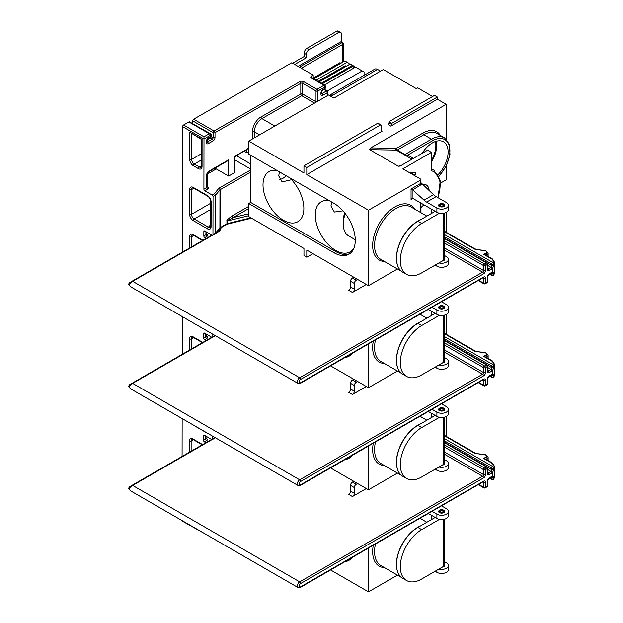 <?xml version="1.0" encoding="UTF-8"?>
<svg xmlns="http://www.w3.org/2000/svg" width="623" height="623" viewBox="0 0 623 623"><rect width="100%" height="100%" fill="white"/><g stroke="black" fill="none" stroke-linecap="round" stroke-linejoin="round"><path stroke-width="0.93" d="M397.451 268.988L368.481 285.716L368.481 210.224L306.812 174.611L306.812 167.486L303.962 165.835L303.962 172.968L248.748 141.094L328.57 95.008L333.897 98.084L383.309 69.55L416.374 88.645L417.706 87.874L432.627 96.487M399.475 166.131L398.136 166.115L369.626 149.652L370.755 147.908L446.216 104.337L437.377 99.236L390.816 126.119A1.347 0.779 120 0 0 391.766 124.468L388.916 122.824A1.347 0.779 -60 0 1 387.965 124.468L390.816 126.119M412.956 190.124L424.029 200.17A13.441 7.756 -120 0 0 426.638 202.101L436.139 196.619L446.403 202.537A6.721 3.878 180 0 1 448.373 205.286L448.373 209.562A6.721 3.878 0 0 1 446.403 212.303A6.721 3.878 0 0 1 436.902 212.303L412.956 198.48L412.956 190.124L411.055 188.987L420.556 183.497L420.953 179.611A1.347 0.779 180 0 0 420.556 179.058L402.886 168.856L431.389 152.394L427.588 150.198L401.157 165.461L398.681 166.232M420.953 179.611A1.347 0.779 180 0 1 420.556 180.156L368.481 210.224M381.035 124.95L378.184 123.307A1.347 0.779 120 0 0 377.515 123.37L380.365 125.021A1.347 0.779 -60 0 1 381.035 124.95A1.347 0.779 -60 0 1 381.315 125.566L381.315 130.503A1.347 0.779 120 0 0 381.588 131.118A1.347 0.779 120 0 0 382.265 131.056L306.812 174.611M330.097 95.887A5.373 3.107 60 0 1 331.109 94.361A5.373 3.107 60 0 1 333.803 94.626L330.852 96.324M368.481 285.716L306.812 250.103L306.812 257.237L303.962 255.594L303.962 248.46L248.748 216.586L248.748 203.526L333.897 252.689A30.239 17.46 -120 0 0 349.012 254.184A30.239 17.46 -120 0 0 353.646 229.957A30.239 17.46 -120 0 0 333.897 203.308L248.748 154.154L248.748 141.094M248.748 203.526L250.656 202.428L250.656 155.252M286.144 175.741A12.094 6.985 -60 0 1 279.634 179.432M291.572 179.728L282.102 181.885L278.683 175.826L279.548 171.932M277.282 170.624A28.892 16.681 -120 0 0 268.988 171.644A28.892 16.681 -120 0 0 264.565 194.804A28.892 16.681 -120 0 0 283.434 220.262A28.892 16.681 -120 0 0 297.88 221.695A28.892 16.681 -120 0 0 289.594 177.734M250.656 202.428L335.797 251.591A30.239 17.46 -120 0 0 349.931 253.584M329.544 200.793A28.892 16.681 -120 0 0 321.25 201.821A28.892 16.681 -120 0 0 316.827 224.973A28.892 16.681 -120 0 0 335.704 250.438A28.892 16.681 -120 0 0 350.149 251.863A28.892 16.681 -120 0 0 354.113 247.697M431.389 160.617A22.039 12.725 120 0 0 435.43 141.507M333.803 94.626L377.515 69.387L380.552 71.147M377.515 69.387A5.373 3.107 -120 0 0 374.82 69.122L331.109 94.361M446.216 166.03L446.216 179.829L440.492 183.131M303.962 165.835L377.515 123.37M380.365 125.021L306.812 167.486M444.339 255.446L446.403 256.637A6.721 3.878 180 0 1 448.373 259.378L448.373 263.436A6.721 3.878 0 0 1 446.403 266.185A6.721 3.878 0 0 1 436.902 266.185L435.095 265.141M448.373 259.378A6.721 3.878 180 0 1 446.403 262.119A6.721 3.878 180 0 1 438.935 262.922M442.159 261.06A2.959 1.705 0 0 0 443.747 260.585A2.959 1.705 0 0 0 444.612 259.378A2.959 1.705 0 0 0 444.339 258.67M436.139 196.619A13.441 7.756 60 0 1 433.53 194.688L420.953 182.703M431.575 209.235A28.892 16.681 -60 0 1 431.389 209.492L431.389 213.51M409.482 172.664L415.152 172.758A1.347 0.779 120 0 1 415.385 172.82A1.347 0.779 120 0 1 415.596 173.895A1.347 0.779 120 0 1 414.716 175.079L414.194 175.382M437.743 197.538A28.892 16.681 -60 0 0 431.389 170.795L431.389 152.394M420.953 207.514A14.111 8.146 120 0 0 423.811 204.749M429.192 190.747A14.111 8.146 120 0 0 426.28 184.945A14.111 8.146 120 0 0 422.238 184.439M413.446 158.367L410.113 156.443A30.239 17.46 120 0 0 407.31 155.337L404.67 154.52L396.96 150.12A30.239 17.46 120 0 0 396.22 150.088L412.005 159.2M446.216 104.337L446.216 139.139M388.916 122.824L388.916 121.726L434.527 95.397L437.377 97.04L437.377 99.236M437.377 97.04L391.766 123.37L391.766 124.468M391.766 123.37L388.916 121.726M436.24 141.25A22.171 12.803 -60 0 1 431.389 162.035M422.83 184.338A14.111 8.146 -60 0 1 423.149 185.265M438.179 174.541A22.171 12.803 120 0 0 443.521 141.81A22.171 12.803 120 0 0 432.44 142.908A22.171 12.803 120 0 0 422.09 153.375M407.31 155.337L432.44 140.829A1.347 0.779 -120 0 0 431.498 139.186L405.152 154.395A1.347 0.779 60 0 1 405.659 154.862M398.728 267.991A30.239 17.46 -60 0 1 417.799 221.142A30.239 17.46 -60 0 1 420.65 219.717M443.553 213.284L443.553 260.258L421.701 272.874A30.239 17.46 -60 0 1 406.578 274.369L402.777 272.181A30.239 17.46 120 0 1 398.144 247.946A30.239 17.46 120 0 1 417.901 221.305L435.189 211.322M406.578 274.369A30.239 17.46 -60 0 1 401.944 250.142A30.239 17.46 -60 0 1 421.701 223.501L439.48 213.23M411.055 199.578L412.956 198.48L412.005 198.573L411.055 199.578L411.055 188.987M448.373 205.286A6.721 3.878 180 0 1 446.403 208.027A6.721 3.878 180 0 1 436.902 208.027L426.638 202.101M421.942 184.174L412.66 189.906M439.565 204.079A2.959 1.705 0 0 0 438.701 205.286A2.959 1.705 0 0 0 440.523 206.859A2.959 1.705 0 0 0 443.747 206.493A2.959 1.705 0 0 0 444.612 205.286A2.959 1.705 0 0 0 442.782 203.705A2.959 1.705 0 0 0 439.565 204.079M306.812 257.237L312.987 253.67M331.818 202.109L330.945 205.995L334.372 212.061L342.938 210.847M345.235 213.619A25.598 14.781 -60 0 0 343.296 224.155A25.598 14.781 120 0 0 348.6 235.876L355.266 239.723M344.659 212.879A21.673 12.515 120 0 0 343.296 220.947L343.296 224.155M346.949 356.449A30.239 17.46 -120 0 0 349.931 355.632M397.451 371.035L368.481 387.755L330.603 365.888M368.481 387.755L368.481 344.013M345.049 357.547A30.239 17.46 -120 0 0 349.012 356.231A30.239 17.46 -120 0 0 352.135 353.451M444.339 357.493L446.403 358.684A6.721 3.878 180 0 1 448.373 361.426L448.373 365.483A6.721 3.878 0 0 1 446.403 368.224A6.721 3.878 0 0 1 436.902 368.224L435.095 367.188M448.373 361.426A6.721 3.878 180 0 1 446.403 364.167A6.721 3.878 180 0 1 438.935 364.969M442.159 363.108A2.959 1.705 0 0 0 443.747 362.633A2.959 1.705 0 0 0 444.612 361.426A2.959 1.705 0 0 0 444.339 360.717M441.59 301.805L446.403 304.585A6.721 3.878 180 0 1 448.373 307.326A6.721 3.878 180 0 1 446.403 310.075A6.721 3.878 180 0 1 436.902 310.075L432.089 307.295M431.575 311.274A28.892 16.681 -60 0 1 431.389 311.539L431.389 315.557M446.216 212.412L446.216 232.262M398.728 370.039A30.239 17.46 -60 0 1 417.799 323.181A30.239 17.46 -60 0 1 420.65 321.764M443.553 315.331L443.553 362.306L421.701 374.921A30.239 17.46 -60 0 1 406.578 376.417L402.777 374.221A30.239 17.46 120 0 1 398.144 349.994A30.239 17.46 120 0 1 417.901 323.353L435.189 313.361M406.578 376.417A30.239 17.46 -60 0 1 401.944 352.19A30.239 17.46 -60 0 1 421.701 325.541L439.48 315.277M448.373 307.326L448.373 311.609A6.721 3.878 0 0 1 446.403 314.35A6.721 3.878 0 0 1 436.902 314.35L428.383 309.436M439.565 306.119A2.959 1.705 0 0 0 438.701 307.326A2.959 1.705 0 0 0 440.523 308.907A2.959 1.705 0 0 0 443.747 308.533A2.959 1.705 0 0 0 444.612 307.326A2.959 1.705 0 0 0 442.782 305.753A2.959 1.705 0 0 0 439.565 306.119M346.949 458.497A30.239 17.46 -120 0 0 349.931 457.671M397.451 473.083L368.481 489.803L330.603 467.935M368.481 489.803L368.481 446.06M345.049 459.587A30.239 17.46 -120 0 0 349.012 458.271A30.239 17.46 -120 0 0 352.135 455.499M444.339 459.533L446.403 460.724A6.721 3.878 180 0 1 448.373 463.473L448.373 467.53A6.721 3.878 0 0 1 446.403 470.272A6.721 3.878 0 0 1 436.902 470.272L435.095 469.228M448.373 463.473A6.721 3.878 180 0 1 446.403 466.214A6.721 3.878 180 0 1 438.935 467.016M442.159 465.155A2.959 1.705 0 0 0 443.747 464.68A2.959 1.705 0 0 0 444.612 463.473A2.959 1.705 0 0 0 444.339 462.757M441.59 403.852L446.403 406.632A6.721 3.878 180 0 1 448.373 409.373A6.721 3.878 180 0 1 446.403 412.115A6.721 3.878 180 0 1 436.902 412.115L432.089 409.342M431.575 413.322A28.892 16.681 -60 0 1 431.389 413.586L431.389 417.605M446.216 314.459L446.216 334.31M398.728 472.086A30.239 17.46 -60 0 1 417.799 425.229A30.239 17.46 -60 0 1 420.65 423.804M443.553 417.379L443.553 464.345L421.701 476.969A30.239 17.46 -60 0 1 406.578 478.464L402.777 476.268A30.239 17.46 120 0 1 398.144 452.041A30.239 17.46 120 0 1 417.901 425.392L435.189 415.409M406.578 478.464A30.239 17.46 -60 0 1 401.944 454.237A30.239 17.46 -60 0 1 421.701 427.588L439.48 417.324M448.373 409.373L448.373 413.656A6.721 3.878 0 0 1 446.403 416.398A6.721 3.878 0 0 1 436.902 416.398L428.383 411.476M439.565 408.166A2.959 1.705 0 0 0 438.701 409.373A2.959 1.705 0 0 0 440.523 410.954A2.959 1.705 0 0 0 443.747 410.58A2.959 1.705 0 0 0 444.612 409.373A2.959 1.705 0 0 0 442.782 407.8A2.959 1.705 0 0 0 439.565 408.166M346.949 560.536A30.239 17.46 -120 0 0 349.931 559.719M397.451 575.13L368.481 591.85L330.603 569.975M368.481 591.85L368.481 548.108M345.049 561.635A30.239 17.46 -120 0 0 349.012 560.318A30.239 17.46 -120 0 0 352.135 557.546M444.339 561.58L446.403 562.771A6.721 3.878 180 0 1 448.373 565.513L448.373 569.578A6.721 3.878 0 0 1 446.403 572.319A6.721 3.878 0 0 1 436.902 572.319L435.095 571.275M448.373 565.513A6.721 3.878 180 0 1 446.403 568.262A6.721 3.878 180 0 1 438.935 569.064M442.159 567.195A2.959 1.705 0 0 0 443.747 566.72A2.959 1.705 0 0 0 444.612 565.513A2.959 1.705 0 0 0 444.339 564.804M441.59 505.899L446.403 508.68A6.721 3.878 180 0 1 448.373 511.421A6.721 3.878 180 0 1 446.403 514.162A6.721 3.878 180 0 1 436.902 514.162L432.089 511.382M431.575 515.369A28.892 16.681 -60 0 1 431.389 515.626L431.389 519.652M446.216 416.507L446.216 436.349M398.728 574.126A30.239 17.46 -60 0 1 417.799 527.276A30.239 17.46 -60 0 1 420.65 525.851M443.553 519.418L443.553 566.393L421.701 579.008A30.239 17.46 -60 0 1 406.578 580.511L402.777 578.315A30.239 17.46 120 0 1 398.144 554.088A30.239 17.46 120 0 1 417.901 527.44L435.189 517.456M406.578 580.511A30.239 17.46 -60 0 1 401.944 556.277A30.239 17.46 -60 0 1 421.701 529.636L439.48 519.372M448.373 511.421L448.373 515.696A6.721 3.878 0 0 1 446.403 518.445A6.721 3.878 0 0 1 436.902 518.445L428.383 513.523M439.565 510.214A2.959 1.705 0 0 0 438.701 511.421A2.959 1.705 0 0 0 440.523 512.994A2.959 1.705 0 0 0 443.747 512.628A2.959 1.705 0 0 0 444.612 511.421A2.959 1.705 0 0 0 442.782 509.84A2.959 1.705 0 0 0 439.565 510.214M444.339 340.594L486.431 364.891A1.347 0.779 -120 0 1 487.381 366.534L487.381 371.479A1.347 0.779 0 0 0 487.77 370.926L487.77 365.989A1.347 0.779 180 0 1 487.381 366.534L485.481 367.632L485.481 372.57A1.347 0.779 180 0 1 483.58 372.57L483.58 367.632A1.347 0.779 -60 0 1 484.53 365.989A1.347 0.779 60 0 1 485.481 367.632A1.347 0.779 180 0 1 483.58 367.632L444.339 344.978M356.247 382.226L352.447 380.03A2.687 1.55 120 0 0 350.547 383.324L354.347 385.52A2.687 1.55 -60 0 1 356.247 382.226L357.579 381.463M366.316 386.509L352.447 394.515A2.687 1.55 120 0 0 354.347 391.228L350.547 389.032L350.547 383.324M350.547 389.032A2.687 1.55 -60 0 1 348.646 392.326L352.447 394.515M352.447 380.03L353.771 379.267M354.347 385.52L354.347 391.228M444.339 342.79L484.53 365.989L486.431 364.891A1.347 0.779 -60 0 1 487.1 364.829L444.339 340.135M489.662 376.097L491.983 377.437A1.347 0.779 -60 0 1 491.703 376.822L491.383 375.101M494.483 374.984L494.483 364.237A6.721 3.878 180 0 1 493.875 365.841L493.875 367.383L492.513 370.607L492.513 374.104L493.875 375.062L493.875 376.596A1.347 0.997 38.3 0 1 493.704 377.11L494.483 374.984A6.721 3.878 180 0 1 493.875 376.596A1.347 0.779 180 0 1 491.703 376.822L490.052 375.871M491.274 374.766L491.703 375.287A1.347 0.779 180 0 0 493.875 375.062M478.355 382.631L483.861 385.808A1.347 0.779 -60 0 1 483.58 385.193A1.347 0.779 0 0 0 485.481 385.193A1.347 0.779 60 0 1 485.2 385.808L487.1 384.71A1.347 0.779 -120 0 0 487.381 384.095A1.347 0.779 0 0 0 487.77 383.542L487.77 378.605L489 376.479A1.347 0.779 60 0 0 489.281 375.864L491.944 374.33A2.687 1.55 120 0 1 492.513 374.104A1.347 0.973 77.9 0 1 491.843 374.867L491.843 374.867A1.347 0.973 77.9 0 1 491.749 374.882M131.99 383.324L211.742 337.277L131.99 383.324A1.347 0.779 60 0 1 132.66 383.386L128.86 386.681L128.517 386.424L129.444 384.788L131.99 383.324L129.444 384.788M128.86 386.681L130.565 388.799L128.517 386.424M485.021 356.706L483.674 356.387L491.563 360.943A1.347 0.779 -60 0 1 492.232 360.873L485.021 356.706M491.944 371.035L489.281 372.57A1.347 0.779 -120 0 0 488.331 370.926L490.994 369.392L491.944 371.035A2.687 1.55 120 0 0 492.513 370.607A1.347 0.506 -133.2 0 0 491.274 369.174L491.703 366.067A1.347 0.779 -60 0 1 492.653 364.424A1.347 0.997 38.3 0 1 493.875 365.841A1.347 0.779 180 0 1 491.703 366.067L444.339 338.725M444.339 238.547L486.431 262.844A1.347 0.779 -120 0 1 487.381 264.495L487.381 269.432A1.347 0.779 0 0 0 487.77 268.879L487.77 263.942A1.347 0.779 180 0 1 487.381 264.495L485.481 265.593L485.481 270.53A1.347 0.779 180 0 1 483.58 270.53L483.58 265.593A1.347 0.779 -60 0 1 484.53 263.942A1.347 0.779 60 0 1 485.481 265.593A1.347 0.779 180 0 1 483.58 265.593L444.339 242.939M356.247 280.186L352.447 277.99A2.687 1.55 120 0 0 350.547 281.277L354.347 283.473A2.687 1.55 -60 0 1 356.247 280.186L357.579 279.416M366.316 284.462L352.447 292.475A2.687 1.55 120 0 0 354.347 289.181L350.547 286.985L350.547 281.277M350.547 286.985A2.687 1.55 -60 0 1 348.646 290.279L352.447 292.475M352.447 277.99L353.771 277.219M354.347 283.473L354.347 289.181M444.339 240.743L484.53 263.942L486.431 262.844A1.347 0.779 -60 0 1 487.1 262.781L444.339 238.095M489.662 274.058L491.983 275.389A1.347 0.779 -60 0 1 491.703 274.774L491.383 273.061M494.483 272.944L494.483 262.19A6.721 3.878 180 0 1 493.875 263.794L493.875 265.336L492.513 268.56L492.513 272.056L493.875 273.014L493.875 274.548A1.347 0.997 38.3 0 1 493.704 275.062L494.483 272.944A6.721 3.878 180 0 1 493.875 274.548A1.347 0.779 180 0 1 491.703 274.774L490.052 273.824M491.274 272.718L491.703 273.24A1.347 0.779 180 0 0 493.875 273.014M478.355 280.584L483.861 283.761A1.347 0.779 -60 0 1 483.58 283.146A1.347 0.779 0 0 0 485.481 283.146A1.347 0.779 60 0 1 485.2 283.761L487.1 282.663A1.347 0.779 -120 0 0 487.381 282.048A1.347 0.779 0 0 0 487.77 281.503L487.77 276.565L489 274.432A1.347 0.779 60 0 0 489.281 273.816L491.944 272.282A2.687 1.55 120 0 1 492.513 272.056A1.347 0.973 77.9 0 1 491.843 272.819L491.843 272.819A1.347 0.973 77.9 0 1 491.749 272.835M220.067 228.174A10.357 5.981 180 0 1 217.038 232.177L216.142 232.691A8.738 5.046 0 0 0 218.346 230.051M131.99 281.277L211.913 235.136L131.99 281.277A1.347 0.779 60 0 1 132.66 281.339L128.86 284.633L128.517 284.376L129.444 282.749L131.99 281.277L129.444 282.749M128.86 284.633L130.565 286.751L128.517 284.376M485.021 254.667L483.674 254.34L491.563 258.895A1.347 0.779 -60 0 1 492.232 258.833L485.021 254.667M491.944 268.988L489.281 270.53A1.347 0.779 -120 0 0 488.331 268.879L490.994 267.345L491.944 268.988A2.687 1.55 120 0 0 492.513 268.56A1.347 0.506 -133.2 0 0 491.274 267.127L491.703 264.027A1.347 0.779 -60 0 1 492.653 262.376A1.347 0.997 38.3 0 1 493.875 263.794A1.347 0.779 180 0 1 491.703 264.027L444.339 236.678M444.339 442.642L486.431 466.939A1.347 0.779 -120 0 1 487.381 468.582L487.381 473.519A1.347 0.779 0 0 0 487.77 472.974L487.77 468.037A1.347 0.779 180 0 1 487.381 468.582L485.481 469.68L485.481 474.617A1.347 0.779 180 0 1 483.58 474.617L483.58 469.68A1.347 0.779 -60 0 1 484.53 468.037A1.347 0.779 60 0 1 485.481 469.68A1.347 0.779 180 0 1 483.58 469.68L444.339 447.026M356.247 484.273L352.447 482.077A2.687 1.55 120 0 0 350.547 485.372L354.347 487.568A2.687 1.55 -60 0 1 356.247 484.273L357.579 483.503M366.316 488.557L352.447 496.562A2.687 1.55 120 0 0 354.347 493.268L350.547 491.08L350.547 485.372M350.547 491.08A2.687 1.55 -60 0 1 348.646 494.366L352.447 496.562M352.447 482.077L353.771 481.314M354.347 487.568L354.347 493.268M444.339 444.83L484.53 468.037L486.431 466.939A1.347 0.779 -60 0 1 487.1 466.868L444.339 442.182M489.662 478.145L491.983 479.484A1.347 0.779 -60 0 1 491.703 478.869L491.383 477.148M494.483 477.031L494.483 466.277A6.721 3.878 180 0 1 493.875 467.889L493.875 469.423L492.513 472.655L492.513 476.143L493.875 477.109L493.875 478.643A1.347 0.997 38.3 0 1 493.704 479.149L494.483 477.031A6.721 3.878 180 0 1 493.875 478.643A1.347 0.779 180 0 1 491.703 478.869L490.052 477.919M491.274 476.805L491.703 477.335A1.347 0.779 180 0 0 493.875 477.109M478.355 484.671L483.861 487.856A1.347 0.779 -60 0 1 483.58 487.241A1.347 0.779 0 0 0 485.481 487.241A1.347 0.779 60 0 1 485.2 487.856L487.1 486.758A1.347 0.779 -120 0 0 487.381 486.142A1.347 0.779 0 0 0 487.77 485.59L487.77 480.652L489 478.526A1.347 0.779 60 0 0 489.281 477.911L491.944 476.377A2.687 1.55 120 0 1 492.513 476.143A1.347 0.973 77.9 0 1 491.843 476.914L491.843 476.914A1.347 0.973 77.9 0 1 491.749 476.922M131.99 485.364L211.579 439.417L131.99 485.364A1.347 0.779 60 0 1 132.66 485.434L128.86 488.728L128.517 488.471L129.444 486.836L131.99 485.364L129.444 486.836M128.86 488.728L130.565 490.846L128.517 488.471M485.021 458.754L483.674 458.435L491.563 462.99A1.347 0.779 -60 0 1 492.232 462.92L485.021 458.754M491.944 473.083L489.281 474.617A1.347 0.779 -120 0 0 488.331 472.974L490.994 471.44L491.944 473.083A2.687 1.55 120 0 0 492.513 472.655A1.347 0.506 -133.2 0 0 491.274 471.222L491.703 468.114A1.347 0.779 -60 0 1 492.653 466.471A1.347 0.997 38.3 0 1 493.875 467.889A1.347 0.779 180 0 1 491.703 468.114L444.339 440.773M203.674 338.11A1.347 0.779 -119.9 0 0 204.617 339.761L206.711 338.554A1.347 0.779 60.1 0 1 205.761 336.911L203.674 338.11L203.674 333.718A1.347 0.779 -119.9 0 1 203.955 333.103A1.347 0.779 -119.9 0 1 204.632 333.165L211.851 337.339A1.347 0.779 60.1 0 0 212.521 337.401A1.347 0.779 60.1 0 0 212.801 336.786L212.809 334.24M212.357 439.542L214.67 438.218A1.347 0.779 -119.9 0 0 214.951 437.603L212.638 438.927A1.347 0.779 60.1 0 1 212.357 439.542A1.347 0.779 60.1 0 1 211.688 439.48L204.469 435.306A1.347 0.779 -119.9 0 0 203.791 435.243A1.347 0.779 -119.9 0 0 203.511 435.859L203.503 440.251A1.347 0.779 -119.9 0 0 204.453 441.902L205.87 442.712M182.08 456.9L182.142 418.578M182.243 354.767L182.305 316.624M182.407 252.167L182.609 126.648A1.347 0.779 120 0 1 183.559 125.005L188.886 121.944L209.312 133.735A1.347 0.779 -60 0 1 209.982 133.672L189.556 121.874A1.347 0.779 120 0 0 188.886 121.944M206.735 142.036L208.082 138.524L209.982 137.426A1.347 0.779 -119.9 0 0 210.263 136.811A1.347 0.771 0.1 0 0 210.652 136.266L210.66 134.841A1.347 0.771 -179.9 0 1 210.263 135.386L203.994 138.991L203.908 189.182A1.347 0.779 -119.9 0 0 204.858 190.833L212.085 194.999A1.347 0.779 60.1 0 1 213.027 196.65L212.965 234.645A1.347 0.779 60.1 0 1 212.684 235.26A1.347 0.779 60.1 0 1 212.015 235.198L204.796 231.024A1.347 0.779 -119.9 0 0 204.126 230.962A1.347 0.779 -119.9 0 0 203.846 231.577L203.838 235.969A1.347 0.779 -119.9 0 0 204.78 237.62L206.197 238.43M206.034 340.571L204.617 339.761M212.638 438.927L212.645 436.186M207.179 174.167L216.259 168.942L228.618 176.068L234.318 172.789L234.341 156.537L247.619 148.905L234.341 156.988M228.641 159.815L208.689 171.294A1.347 0.779 60.1 0 1 208.409 171.909L228.361 160.43A1.347 0.779 -119.9 0 0 228.641 159.815L228.618 176.068M245.89 150.345L246.178 150.369A2.687 1.55 120 0 1 246.568 152.596L248.748 152.83M248.748 149.442L247.619 148.905A16.128 9.314 120 0 1 248.748 146.95M250.656 172.158L220.223 189.665L220.16 227.66L226.928 223.766L226.936 221.134C226.211 220.713 227.917 219 232.052 215.994L248.748 206.392M212.684 235.26L214.997 233.936A1.347 0.779 -119.9 0 0 215.278 233.321L215.34 195.318A1.347 0.779 -119.9 0 0 214.39 193.675A1.347 0.989 39.8 0 1 215.597 195.108A1.347 0.771 -179.9 0 1 215.34 195.318L213.027 196.65M234.256 158.359L236.101 155.532M250.89 217.824L227.348 223.602L227.356 220.97L233.002 217.645A1.347 0.779 60.1 0 1 232.052 215.994M316.577 101.938A1.347 0.771 -179.9 0 1 316.009 101.744L302.708 94.057A1.347 0.779 -60 0 1 301.75 95.708A1.347 0.779 60.1 0 1 300.808 94.057L300.823 83.295L215.013 132.652A1.347 0.771 -179.9 0 1 213.113 132.652A1.347 0.779 120 0 1 214.063 131.001A1.347 0.779 60.1 0 1 215.013 132.652L215.005 137.597A1.347 0.771 -179.9 0 1 213.105 137.59L213.113 132.652L192.686 120.854A1.347 0.779 120 0 1 193.636 119.211L291.798 62.744L313.174 75.095L313.174 78.576M192.678 123.681L192.686 120.854M206.961 140.035L210.255 138.142A1.347 0.779 -60 0 0 211.205 136.492L211.213 134.077L200.754 128.346M182.609 126.648L203.994 138.991L203.994 136.795L209.312 133.735A1.347 0.779 -119.9 0 1 210.263 135.386L210.263 136.811L208.362 137.909A2.687 1.55 120 0 0 206.454 141.195L206.454 142.511A2.687 1.55 120 0 0 208.355 143.617L213.105 140.884A2.687 1.55 120 0 0 215.005 137.597M307.007 48.29A4.034 2.328 120 0 0 304.156 53.228L306.337 54.489A4.034 2.328 -60 0 1 309.195 49.552L307.007 48.29L336.467 31.345A4.034 2.328 120 0 1 338.476 31.15L340.664 32.412A4.034 2.328 -60 0 1 341.497 34.265L341.49 42.045M292.561 63.188L304.149 56.522L304.156 53.228M181.978 520.524A1.347 0.779 120 0 0 182.259 521.108L203.721 533.086M340.664 32.412A4.034 2.328 -60 0 0 338.655 32.606L309.195 49.552M341.209 41.881A1.347 0.779 120 0 0 340.54 41.951L341.871 42.714A1.347 0.779 -60 0 1 342.541 42.652L341.209 41.881M298.074 66.373L340.54 41.951M306.337 54.489L306.337 57.783L294.741 64.449M343.18 61.926L343.211 43.82A1.347 0.771 -179.9 0 1 342.814 44.365A1.347 0.779 -119.9 0 0 341.871 42.714L299.406 67.144M313.174 78.093L339.94 62.697L340.882 63.242M313.696 78.88L344.885 60.945L349.059 63.367L349.059 64.675M347.167 62.261L315.978 80.196M318.073 81.411L345.259 65.773L346.209 66.318M319.023 81.956L350.204 64.013L352.486 65.329L321.297 83.272M352.486 65.329L354.386 66.435L354.378 67.525M322.255 83.817L352.486 66.427L354.573 67.634M324.342 85.024L355.523 67.089L362.181 70.929L327.254 91.013M362.181 70.929L364.073 72.034L364.073 75.328M329.551 95.576L330.4 95.085M327.807 95.451L327.815 92.103A1.347 0.771 -179.9 0 1 327.418 92.656A1.347 0.779 -119.9 0 0 326.468 91.005A1.347 0.779 -60 0 1 327.137 90.942L324.209 89.245M315.892 102.328A1.347 0.779 -60 0 0 316.009 101.744L316.025 90.981A1.347 0.779 -60 0 1 316.975 89.33A1.347 0.779 60.1 0 1 317.925 90.981A1.347 0.771 -179.9 0 1 316.025 90.981L302.723 83.295A1.347 0.771 0.1 0 0 300.823 83.295A1.347 0.779 60.1 0 0 299.873 81.652L214.063 131.001L193.636 119.211M313.174 75.095L311.399 76.115L310.706 77.61A1.347 0.779 -60 0 1 311.375 77.54L324.684 85.226A1.347 0.779 120 0 0 324.007 85.289L310.706 77.61M317.909 101.167L317.925 90.981L324.957 86.932L324.957 88.365L322.87 89.564A1.347 0.779 60.1 0 1 322.589 90.179L324.676 88.98A1.347 0.779 -119.9 0 0 324.957 88.365A1.347 0.771 0.1 0 0 325.354 87.82L325.354 86.387A1.347 0.771 -179.9 0 1 324.957 86.932A1.347 0.779 -119.9 0 0 324.007 85.289L316.975 89.33L303.674 81.652A1.347 0.779 120 0 0 302.723 83.295L302.708 94.057A1.347 0.771 0.1 0 0 300.808 94.057L260.99 116.96A12.094 6.985 120 0 0 252.424 131.764A1.347 0.771 -179.9 0 1 254.324 131.764L259.612 134.825M304.149 56.522L306.337 57.783M201.65 165.967L201.696 139.552L189.735 132.193L202.086 139.326L202.047 166.512A1.347 0.771 -179.9 0 1 201.65 165.967L201.252 167.174A3.816 2.204 -119.9 0 1 199.344 166.98L201.65 165.656M216.259 168.942A1.347 0.779 60.1 0 1 215.426 167.875M381.315 130.503L382.265 131.056M421.249 184.953A1.347 0.779 60 0 1 420.556 183.497L420.556 180.156M420.556 212.505L420.556 202.872M414.669 209.102A31.578 18.231 120 0 0 394.998 206.875A31.578 18.231 120 0 0 373.341 238.874A31.578 18.231 120 0 0 384.438 261.481M436.902 266.185L436.902 264.097M431.389 169.129A30.239 17.46 -60 0 1 433.873 170.157L440.282 180.974L437.977 197.678M439.036 176.286L446.177 166.107L449.962 154.652L449.479 144.505L444.604 137.94A26.065 15.045 120 0 0 431.498 139.186L423.874 134.708L397.419 149.987L396.96 150.12L396.477 148.344A31.578 18.231 120 0 0 395.706 148.313A1.347 1.044 90.9 0 0 396.22 150.088L369.626 149.652M395.706 148.313L370.755 147.908M440.297 135.393A27.498 15.879 120 0 0 422.931 133.073L396.477 148.344A1.347 0.779 -120 0 0 397.419 149.987L404.67 154.52M432.44 140.829A24.718 14.267 -60 0 1 449.596 147.293A24.718 14.267 -60 0 1 438.919 176.013M444.604 137.94L437.035 133.462A26.158 15.1 -60 0 0 423.874 134.708A1.347 0.779 60 0 1 422.931 133.073M426.848 216.134L411.063 207.023A30.239 17.46 120 0 0 395.948 208.518A30.239 17.46 -60 0 0 376.191 235.167A30.239 17.46 -60 0 0 380.824 259.394L401.633 271.402M444.339 206.493C443.708 204.5 442.275 203.931 440.033 204.78A1.347 0.779 60 0 1 440.702 204.842A1.347 0.779 180 0 1 442.603 204.842A1.347 0.779 180 0 1 442.603 205.94A1.347 0.779 60 0 1 443.303 206.704M442.603 205.94A1.347 0.779 180 0 1 440.702 205.94A1.347 0.779 180 0 1 440.702 204.842M417.901 221.305L421.701 223.501M414.716 175.079L410.565 172.68M436.902 212.303L436.902 208.027M424.029 200.17L433.53 194.688M333.897 252.689L335.797 251.591M420.556 314.553L420.556 313.953M373.278 341.248A31.578 18.231 120 0 0 384.438 363.521M436.902 368.224L436.902 366.145M401.633 373.45L380.824 361.441A30.239 17.46 -60 0 1 375.467 339.979M440.702 306.89A1.347 0.779 180 0 1 442.603 306.89A1.347 0.779 180 0 1 442.603 307.988A1.347 0.779 180 0 1 440.702 307.988A1.347 0.779 180 0 1 440.702 306.89M417.901 323.353L421.701 325.541M436.902 314.35L436.902 310.075M420.556 416.592L420.556 415.993M373.278 443.296A31.578 18.231 120 0 0 384.438 465.568M436.902 470.272L436.902 468.185M401.633 475.497L380.824 463.489A30.239 17.46 -60 0 1 375.467 442.026M440.702 408.937A1.347 0.779 180 0 1 442.603 408.937A1.347 0.779 180 0 1 442.603 410.035A1.347 0.779 180 0 1 440.702 410.035A1.347 0.779 180 0 1 440.702 408.937M417.901 425.392L421.701 427.588M436.902 416.398L436.902 412.115M420.556 518.64L420.556 518.04M373.278 545.335A31.578 18.231 120 0 0 384.438 567.615M436.902 572.319L436.902 570.232M401.633 577.544L380.824 565.528A30.239 17.46 -60 0 1 375.467 544.074M440.702 510.985A1.347 0.779 180 0 1 442.603 510.985A1.347 0.779 180 0 1 442.603 512.083A1.347 0.779 180 0 1 440.702 512.083A1.347 0.779 180 0 1 440.702 510.985M417.901 527.44L421.701 529.636M436.902 518.445L436.902 514.162M487.381 371.479A2.687 1.55 120 0 0 489.281 372.57M489.281 375.864A2.687 1.55 120 0 0 487.381 379.158A1.347 0.779 0 0 0 487.77 378.605M485.481 372.57A2.687 1.55 120 0 1 483.58 375.864L300.652 481.478A2.017 1.16 -60 0 0 299.227 483.946A2.017 1.16 -60 0 0 300.652 484.764L483.58 379.158A2.687 1.55 120 0 1 485.481 380.256L485.481 385.193L487.381 384.095L487.381 379.158M483.58 375.864A1.347 0.779 -120 0 0 482.63 374.221A1.347 0.779 120 0 0 483.58 372.57L444.339 349.916M300.652 481.478A1.347 0.779 -120 0 0 299.702 479.827L482.63 374.221L444.339 352.112M212.209 337.464L132.66 383.386L299.702 479.827A3.356 1.939 120 0 0 297.514 482.786A3.356 1.939 120 0 0 298.028 485.481L300.379 485.379L483.3 379.641M300.652 484.764A1.347 0.779 60 0 1 300.379 485.379M483.58 379.158A1.347 0.779 60 0 1 483.3 379.773M493.875 367.383A1.347 0.779 0 0 1 491.703 367.609L487.505 365.187M489 376.479L491.664 374.945A1.347 0.779 -120 0 0 491.944 374.33M491.563 360.943A5.373 3.107 180 0 1 492.653 364.424L444.339 336.529M487.093 357.906L487.093 356.605A3.497 2.017 0 0 0 488.12 355.18L485.387 352.657L475.528 351.395A2.687 1.55 0 0 1 474.321 350.99L444.339 333.679M475.528 351.395L485.185 352.883A2.149 1.238 180 0 1 486.142 354.962L483.674 356.387M486.142 354.962A1.347 0.779 -120 0 1 487.093 356.605L485.971 357.259M474.321 350.99A1.347 0.779 -60 0 1 474.999 350.92L444.339 333.227M491.274 369.174A1.347 0.779 -60 0 1 490.994 369.392L487.77 367.531M487.77 370.607L488.331 370.926A1.347 0.779 120 0 1 487.762 371.035M483.02 379.929L483.58 380.256A1.347 0.779 120 0 0 483.386 379.703M485.481 380.256A1.347 0.779 180 0 1 483.58 380.256L483.58 385.193L478.744 382.397M487.381 269.432A2.687 1.55 120 0 0 489.281 270.53M489.281 273.816A2.687 1.55 120 0 0 487.381 277.11A1.347 0.779 0 0 0 487.77 276.565M485.481 270.53A2.687 1.55 120 0 1 483.58 273.816L300.652 379.43A2.017 1.16 -60 0 0 299.227 381.899A2.017 1.16 -60 0 0 300.652 382.724L483.58 277.11A2.687 1.55 120 0 1 485.481 278.208L485.481 283.146L487.381 282.048L487.381 277.11M483.58 273.816A1.347 0.779 -120 0 0 482.63 272.173A1.347 0.779 120 0 0 483.58 270.53L444.339 247.876M300.652 379.43A1.347 0.779 -120 0 0 299.702 377.779L482.63 272.173L444.339 250.064M212.373 235.323L132.66 281.339L299.702 377.779A3.356 1.939 120 0 0 297.514 380.746A3.356 1.939 120 0 0 298.028 383.433L300.379 383.34L483.3 277.593M300.652 382.724A1.347 0.779 60 0 1 300.379 383.34M483.58 277.11A1.347 0.779 60 0 1 483.3 277.726M493.875 265.336A1.347 0.779 0 0 1 491.703 265.562L487.505 263.14M489 274.432L491.664 272.897A1.347 0.779 -120 0 0 491.944 272.282M221.025 227.621L221.025 227.621A1.347 1.098 -0 0 1 221.025 227.621A11.307 6.526 0 0 1 217.707 232.239L215.41 233.57M217.038 232.177L216.142 232.691L217.038 232.177A1.347 0.779 60 0 1 217.707 232.239M491.563 258.895A5.373 3.107 180 0 1 492.653 262.376L444.339 234.489M487.093 255.866L487.093 254.566A3.497 2.017 0 0 0 488.12 253.133L485.387 250.61L475.528 249.348A2.687 1.55 0 0 1 474.321 248.943L444.339 231.631M475.528 249.348L485.185 250.835A2.149 1.238 180 0 1 486.142 252.915L483.674 254.34M486.142 252.915A1.347 0.779 -120 0 1 487.093 254.566L485.971 255.212M474.321 248.943A1.347 0.779 -60 0 1 474.999 248.881L444.339 231.18M491.274 267.127A1.347 0.779 -60 0 1 490.994 267.345L487.77 265.484M487.77 268.56L488.331 268.879A1.347 0.779 120 0 1 487.762 268.988M483.02 277.889L483.58 278.208A1.347 0.779 120 0 0 483.386 277.656M485.481 278.208A1.347 0.779 180 0 1 483.58 278.208L483.58 283.146L478.744 280.358M487.381 473.519A2.687 1.55 120 0 0 489.281 474.617M489.281 477.911A2.687 1.55 120 0 0 487.381 481.205A1.347 0.779 0 0 0 487.77 480.652M485.481 474.617A2.687 1.55 120 0 1 483.58 477.911L300.652 583.517A2.017 1.16 -60 0 0 299.227 585.986A2.017 1.16 -60 0 0 300.652 586.811L483.58 481.205A2.687 1.55 120 0 1 485.481 482.295L485.481 487.241L487.381 486.142L487.381 481.205M483.58 477.911A1.347 0.779 -120 0 0 482.63 476.268A1.347 0.779 120 0 0 483.58 474.617L444.339 451.963M300.652 583.517A1.347 0.779 -120 0 0 299.702 581.874L482.63 476.268L444.339 454.159M212.046 439.604L132.66 485.434L299.702 581.874A3.356 1.939 120 0 0 297.514 584.833A3.356 1.939 120 0 0 298.028 587.528L300.379 587.427L483.3 481.68M300.652 586.811A1.347 0.779 60 0 1 300.379 587.427M483.58 481.205A1.347 0.779 60 0 1 483.3 481.82M493.875 469.423A1.347 0.779 0 0 1 491.703 469.649L487.505 467.227M489 478.526L491.664 476.992A1.347 0.779 -120 0 0 491.944 476.377M491.563 462.99A5.373 3.107 180 0 1 492.653 466.471L444.339 438.576M487.093 459.953L487.093 458.653A3.497 2.017 0 0 0 488.12 457.227L485.387 454.697L475.528 453.435A2.687 1.55 0 0 1 474.321 453.038L444.339 435.726M475.528 453.435L485.185 454.93A2.149 1.238 180 0 1 486.142 457.009L483.674 458.435M486.142 457.009A1.347 0.779 -120 0 1 487.093 458.653L485.971 459.307M474.321 453.038A1.347 0.779 -60 0 1 474.999 452.968L444.339 435.275M491.274 471.222A1.347 0.779 -60 0 1 490.994 471.44L487.77 469.578M487.77 472.655L488.331 472.974A1.347 0.779 120 0 1 487.762 473.083M483.02 481.976L483.58 482.295A1.347 0.779 120 0 0 483.386 481.75M485.481 482.295A1.347 0.779 180 0 1 483.58 482.295L483.58 487.241L478.744 484.445M212.521 337.401L214.834 336.077A1.347 0.779 -119.9 0 0 215.106 335.563M215.021 335.517L212.801 336.786M189.221 452.329L189.236 441.068A5.163 2.983 -119.9 0 1 192.896 438.958L203.028 444.814M192.11 424.333A5.163 2.983 -119.9 0 0 192.92 424.902L207.093 433.086A5.163 2.983 -119.9 0 0 207.903 433.452M189.384 350.188L189.4 338.928A5.163 2.983 -119.9 0 1 193.06 336.817L203.191 342.673M189.548 248.047L189.563 236.795A5.163 2.983 -119.9 0 1 193.223 234.676L203.355 240.533M210.683 226.149L210.722 201.416A1.347 0.771 0.1 0 0 211.119 201.961A5.163 2.983 -119.9 0 0 207.475 195.638L193.301 187.453A5.163 2.983 -119.9 0 0 189.641 189.563L189.602 214.296A5.163 2.983 -119.9 0 0 193.247 220.62L207.42 228.805A5.163 2.983 -119.9 0 0 211.08 226.694A1.347 0.771 -179.9 0 1 210.683 226.149L210.286 227.348A3.816 2.204 60.1 0 1 208.378 227.161L210.691 224.747M211.119 201.961L211.08 226.694M202.047 166.512A5.163 2.983 -119.9 0 1 198.387 168.623L193.332 165.71A5.163 2.983 -119.9 0 1 189.688 159.387L189.735 132.193M206.711 338.554A2.687 1.55 0.1 0 0 206.711 336.365L206.158 336.046M204.632 333.173L203.674 333.718M206.042 336.428L206.158 336.365A1.347 0.771 -179.9 0 1 205.761 336.911L205.769 333.827M203.838 235.969L205.925 234.77A1.347 0.779 -119.9 0 0 206.875 236.413L204.78 237.62M206.875 236.413A2.687 1.55 0.1 0 0 206.875 234.225A1.347 0.779 -60 0 1 206.306 234.334M206.322 233.905L206.875 234.225M204.796 231.032L203.846 231.577M206.205 234.287L206.322 234.225A1.347 0.771 0.1 0 1 205.925 234.77L205.933 231.686M219.779 228.322A1.347 0.779 -119.9 0 0 219.88 228.275A1.347 0.779 -119.9 0 0 220.16 227.66A1.347 0.771 -179.9 0 0 219.903 227.878A1.347 0.989 39.8 0 1 219.724 228.4L215.356 233.633A1.347 0.989 39.8 0 0 215.535 233.111L215.597 195.108L219.966 189.875L219.903 227.878L215.535 233.111A1.347 0.771 -179.9 0 1 215.278 233.321L212.965 234.645M212.085 194.999L214.39 193.675L218.751 188.442A2.687 1.55 0.1 0 1 219.273 188.014L250.656 169.97M250.656 169.028L234.341 159.613M203.908 189.182L206.758 187.546A1.347 0.779 -119.9 0 0 207.708 189.19L204.858 190.833M207.708 189.19A2.687 1.55 0.1 0 0 207.708 187.001A1.347 0.779 -60 0 1 207.14 187.11M207.155 186.682L207.708 187.001M208.689 171.294A2.687 1.55 120 0 0 206.781 174.58L206.758 187.546A1.347 0.771 0.1 0 0 207.155 186.993L207.038 187.064M252.408 138.984L252.424 131.764M246.568 152.596L244.278 151.28M236.491 155.758L250.656 163.935M226.647 224.389A1.347 0.779 -119.9 0 0 226.928 223.766A1.347 0.771 0.1 0 1 227.348 223.602A1.347 0.436 76.2 0 1 227.146 224.194L219.724 228.4M219.273 188.014A1.347 0.779 60.1 0 1 220.223 189.665A1.347 0.771 -179.9 0 0 219.966 189.875A1.347 0.989 -140.2 0 0 218.751 188.442M248.748 215.714L227.356 220.97A1.347 0.771 0.1 0 0 226.936 221.134M248.748 213.775L233.002 217.645L248.748 208.58M254.309 137.885L254.324 131.764A10.755 6.207 120 0 1 261.94 118.604A1.347 0.779 60.1 0 1 260.99 116.96M314.56 103.099L301.75 95.708L261.94 118.604L274.821 126.041M303.674 81.652A2.687 1.55 0.1 0 0 299.873 81.652M211.205 136.492L213.105 137.59A1.347 0.779 -60 0 1 212.155 139.233L210.255 138.142M183.559 125.005L203.994 136.795M338.655 32.606L336.467 31.345M342.79 62.152L342.814 44.365L301.306 68.242M205.979 438.615A1.347 0.779 120 0 0 206.548 438.506A2.687 1.55 0.1 0 1 206.548 440.695L204.453 441.902M206.548 438.506L205.995 438.187M203.503 440.251L205.598 439.051L205.606 435.968M206.548 440.695A1.347 0.779 60.1 0 1 205.598 439.051A1.347 0.771 -179.9 0 0 205.987 438.499L205.878 438.569M204.469 435.313L203.511 435.859M215.169 437.65A1.347 0.989 39.8 0 1 214.81 438.094M193.06 336.817A1.347 0.779 120 0 0 193.34 337.44L192.102 337.183A3.816 2.204 60.1 0 0 191.3 338.935L191.284 349.09M189.4 338.928A1.347 0.771 0.1 0 0 191.3 338.935L193.621 337.604M193.457 439.745L191.136 441.076L191.121 451.231M189.236 441.068A1.347 0.771 0.1 0 0 191.136 441.076A3.816 2.204 60.1 0 1 191.931 439.324L193.169 439.581A1.347 0.779 120 0 1 192.896 438.958M322.87 89.564A2.687 1.55 120 0 0 320.962 92.858L320.962 94.174A2.687 1.55 120 0 0 322.854 95.28L327.418 92.656L327.41 95.677M311.274 77.501A1.347 0.771 -179.9 0 1 311.656 77.065L311.656 77.704M311.656 77.065A2.687 1.55 120 0 0 311.399 76.115M323.82 89.471L326.468 91.005L321.912 93.629A1.347 0.779 60.1 0 1 322.854 95.28M321.336 93.738A1.347 0.779 120 0 0 321.912 93.629L321.351 93.31M320.962 94.174A1.347 0.771 0.1 0 0 321.351 93.629L321.359 92.305L322.589 90.179M320.962 92.858A1.347 0.771 0.1 0 0 321.359 92.305M210.714 209.476L194.197 218.977L208.378 227.161A1.347 0.779 -60 0 0 207.42 228.805M189.641 189.563A1.347 0.771 0.1 0 0 191.541 189.563L191.502 214.296A3.816 2.204 60.1 0 0 194.197 218.977A1.347 0.779 120 0 0 193.247 220.62M210.449 227.185A3.816 2.204 60.1 0 1 208.923 226.85M210.582 226.897A3.816 2.811 39.8 0 1 208.962 226.811M210.722 201.416C210.519 199.243 209.53 197.522 207.755 196.253A1.347 0.779 -60 0 1 207.475 195.638M193.301 187.453A1.347 0.779 120 0 0 193.574 188.068L192.336 187.819A3.816 2.204 60.1 0 0 191.541 189.563L193.862 188.232M189.602 214.296A1.347 0.771 0.1 0 0 191.502 214.296L210.722 203.246M193.332 165.71A1.347 0.779 -60 0 1 194.283 164.059L199.344 166.98A1.347 0.779 -60 0 0 198.387 168.623M189.688 159.387A1.347 0.771 0.1 0 0 191.596 159.387A3.816 2.204 60.1 0 0 194.283 164.059L201.657 159.823M191.635 133.743L191.596 159.387L201.673 153.585M213.105 140.884A1.347 0.779 -119.9 0 0 212.155 139.233L207.404 141.966A1.347 0.779 60.1 0 1 208.355 143.617M206.852 141.647L207.404 141.966A1.347 0.779 -60 0 1 206.836 142.075M206.852 141.966A1.347 0.771 -179.9 0 1 206.454 142.511M206.852 140.65A1.347 0.771 -179.9 0 1 206.454 141.195M208.082 138.524A1.347 0.779 -119.9 0 0 208.362 137.909M207.155 186.993L207.179 174.035A1.347 0.771 -179.9 0 1 206.781 174.58M193.784 235.463L191.471 236.795L191.448 246.949M189.563 236.795A1.347 0.771 0.1 0 0 191.471 236.795A3.816 2.204 60.1 0 1 192.266 235.042L193.504 235.299A1.347 0.779 120 0 1 193.223 234.676M206.143 336.475A1.347 0.779 120 0 0 206.711 336.365M431.389 209.92L431.794 209.359M431.389 168.724L433.873 170.157M444.339 213.121L444.339 260.087M440.033 204.78L438.966 206.493M420.953 212.731L420.953 203.098M431.389 311.967L431.794 311.407M420.042 314.249L426.848 318.182M444.339 315.16L444.339 362.134M444.339 308.533C444.308 306.929 442.875 306.36 440.033 306.828L438.966 308.533M420.953 314.779L420.953 313.719M431.389 414.015L431.794 413.446M420.042 416.296L426.848 420.229M444.339 417.208L444.339 464.182M444.339 410.58C444.308 408.976 442.875 408.408 440.033 408.867L438.966 410.58M420.953 416.826L420.953 415.767M431.389 516.054L431.794 515.494M420.042 518.344L426.848 522.276M444.339 519.255L444.339 566.229M444.339 512.628C444.308 511.024 442.875 510.455 440.033 510.915L438.966 512.628M420.953 518.866L420.953 517.814M487.77 365.989A1.347 1.347 0 0 0 487.1 364.829M491.983 377.437A1.347 1.347 0 0 0 493.704 377.11M487.1 384.71A1.347 1.347 0 0 0 487.77 383.542M130.565 388.799L298.028 485.481M494.483 364.237L492.232 360.873M488.12 358.498L488.12 355.18M475.738 351.162L474.999 350.92M483.861 385.808A1.347 1.347 0 0 0 485.2 385.808M487.77 263.942A1.347 1.347 0 0 0 487.1 262.781M491.983 275.389A1.347 1.347 0 0 0 493.704 275.062M487.1 282.663A1.347 1.347 0 0 0 487.77 281.503M130.565 286.751L298.028 383.433M494.483 262.19L492.232 258.833M488.12 256.45L488.12 253.133M475.738 249.114L474.999 248.881M483.861 283.761A1.347 1.347 0 0 0 485.2 283.761M487.77 468.037A1.347 1.347 0 0 0 487.1 466.868M491.983 479.484A1.347 1.347 0 0 0 493.704 479.149M487.1 486.758A1.347 1.347 0 0 0 487.77 485.59M130.565 490.846L298.028 587.528M494.483 466.277L492.232 462.92M488.12 460.545L488.12 457.227M475.738 453.209L474.999 452.968M483.861 487.856A1.347 1.347 0 0 0 485.2 487.856M215.223 437.681L215.028 437.914A1.347 1.347 0 0 1 214.67 438.218M205.987 438.499L205.995 436.193M202.794 342.899L193.34 337.44M202.631 445.04L193.169 439.581M206.322 234.225L206.322 231.912M343.211 43.82A1.347 1.347 0 0 0 342.541 42.652M251.552 218.198L227.146 224.194M327.815 92.103A1.347 1.347 0 0 0 327.137 90.942M324.676 88.98A1.347 1.347 0 0 0 325.354 87.82M325.354 86.387A1.347 1.347 0 0 0 324.684 85.226M207.755 196.253L193.574 188.068M209.982 137.426A1.347 1.347 0 0 0 210.652 136.266M210.66 134.841A1.347 1.347 0 0 0 209.982 133.672M207.179 174.035L208.409 171.909M202.958 240.758L193.504 235.299M206.158 336.365L206.158 334.053"/></g></svg>
